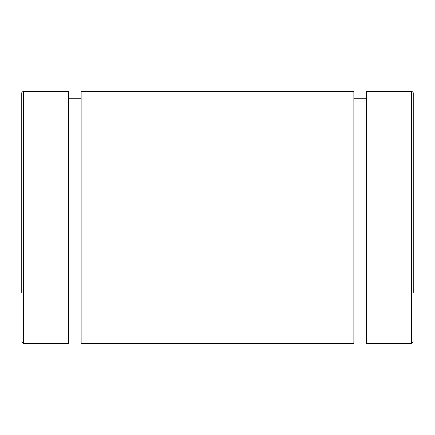 <?xml version="1.0" encoding="UTF-8"?>
<svg xmlns="http://www.w3.org/2000/svg" width="435" height="435" viewBox="0 0 435 435"><rect width="100%" height="100%" fill="white"/><g stroke="black" fill="none" stroke-linecap="round" stroke-linejoin="round"><path stroke-width="0.65" d="M21.75 135.388L21.75 93.003A1.686 1.463 180 0 1 23.436 91.546L68.665 91.546L23.436 91.546A1.686 1.463 180 0 0 21.75 93.003L21.75 292.831M413.25 292.831L413.25 93.003A1.686 1.463 180 0 0 411.564 91.546L366.335 91.546L411.564 91.546A1.686 1.463 180 0 1 413.25 93.003L413.25 135.388M81.149 91.546L353.851 91.546L81.149 91.546L81.149 343.454L353.851 343.454L353.851 91.546M81.149 98.848L68.665 98.848M366.335 98.848L353.851 98.848M68.665 91.546L68.665 343.454L23.436 343.454L23.436 91.546M366.335 91.546L366.335 343.454L411.564 343.454L413.25 341.769M411.564 91.546L411.564 343.454M23.436 343.454L21.75 341.769M68.665 335.021L81.149 335.021M353.851 335.021L366.335 335.021"/></g></svg>
